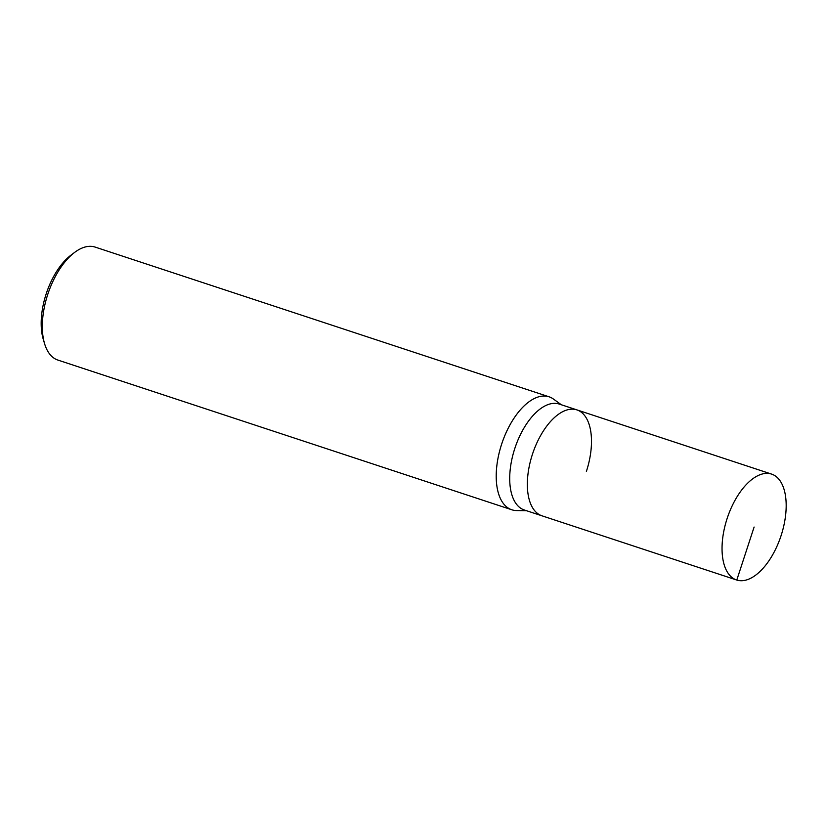 <?xml version="1.0" encoding="UTF-8"?>
<svg xmlns="http://www.w3.org/2000/svg" width="827" height="827" viewBox="0 0 827 827"><rect width="100%" height="100%" fill="white"/><g stroke="black" fill="none" stroke-linecap="round" stroke-linejoin="round"><path stroke-width="1.24" d="M727.14 518.467A55.76 28.304 -71.7 0 1 771.581 474.098A55.76 28.304 -71.7 0 1 781.081 535.638A55.76 28.304 -71.7 0 1 736.65 580.006A55.76 28.304 -71.7 0 1 727.14 518.467M736.65 580.006L524.318 509.99A55.76 28.304 108.3 0 1 514.818 448.441A55.76 28.304 108.3 0 1 559.248 404.072L576.884 409.882A55.76 28.304 108.3 0 0 532.443 454.261A55.76 28.304 108.3 0 0 541.954 515.8A55.76 28.304 -71.7 0 1 532.443 454.261A55.76 28.304 -71.7 0 1 576.884 409.882A55.76 28.304 -71.7 0 1 586.384 471.431M526.458 510.693L516.555 510.559A59.482 30.185 -71.7 0 1 511.799 509.773A59.482 30.185 -71.7 0 1 501.658 444.12A59.482 30.185 -71.7 0 1 549.056 396.795A59.482 30.185 -71.7 0 1 553.356 398.996L561.388 404.775M549.056 396.795L95.146 247.097A59.482 30.185 108.3 0 0 74.678 252.369A59.482 30.185 108.3 0 0 47.749 294.422A59.482 30.185 108.3 0 0 44.575 343.66A59.482 30.185 108.3 0 0 57.89 360.076L511.799 509.773M74.678 252.369L70.998 255.13A54.799 27.808 108.3 0 0 46.178 293.885A54.799 27.808 108.3 0 0 43.252 339.246L44.575 343.66M754.11 527.047L736.785 580.058M576.884 409.882L771.581 474.098"/></g></svg>
